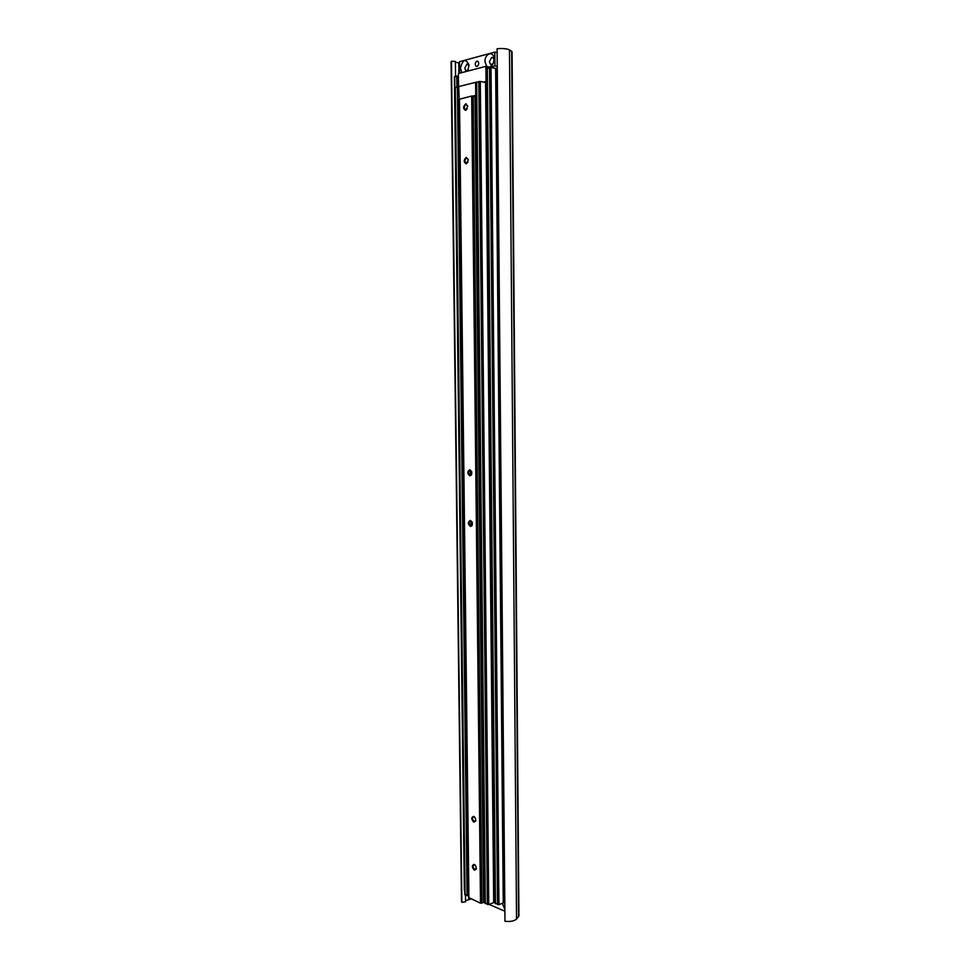 <?xml version="1.0" encoding="UTF-8"?>
<svg xmlns="http://www.w3.org/2000/svg" width="970" height="970" viewBox="0 0 970 970"><rect width="100%" height="100%" fill="white"/><g stroke="black" fill="none" stroke-linecap="round" stroke-linejoin="round"><path stroke-width="1.45" d="M509.48 49.882L512.075 51.81L518.926 915.886L516.537 919.051C514.112 921.124 510.256 921.852 504.97 921.257L497.101 48.718C502.739 48.245 506.861 48.633 509.48 49.882L516.537 919.051M483.727 902.112L485.061 902.682M489.135 904.44L504.885 911.218M465.539 900.681L470.874 899.008M465.467 895.116L465.551 901.809L461.865 902.33L461.49 901.288M461.865 902.33L451.45 61.231L455.379 61.486L455.56 76.339M455.391 62.189L459.501 63.014M451.45 61.231L451.074 61.874M504.764 898.79L503.394 899.663M502.387 903.312L504.861 909.484M493.184 63.402L491.79 64.456L490.347 64.093L489.413 61.571L491.717 57.436L493.172 57.8L493.972 59.267M476.997 66.457L475.918 66.19C474.779 64.129 475.118 62.432 476.937 61.098L478.028 61.365C479.168 63.438 478.816 65.135 476.997 66.457M468.243 70.131L465.709 70.616L464.788 68.094L466.994 64.056L469.068 65.536M486.734 66.518L484.964 61.656C484.636 53.411 493.633 50.379 493.96 58.697L493.972 59.255C493.827 62.929 492.578 65.487 490.238 66.942L489.777 67.148M461.841 72.641L460.423 68.179C462.86 59.243 465.733 58.2 469.031 65.063L467.758 71.089M497.258 66.396L494.942 65.924L490.032 67.197M459.622 73.223L459.489 61.704L494.821 52.101L497.137 52.61M494.942 65.924L494.821 52.101M464.8 890.666L464.569 890.048M458.398 76.048L454.675 76.872M487.328 68.409L491.002 67.476L495.803 68.518L503.418 902.815L498.944 904.683L495.476 903.24M458.531 86.779L458.373 73.55L485.885 66.336L497.283 68.7M497.307 71.598L495.828 71.974M497.295 70.858L495.815 70.543M487.17 81.771L486.031 81.541L485.885 66.336M483.751 82.11L486.031 81.541M476.67 82.329L480.308 81.444L485.74 82.547L493.839 902.488L488.771 904.573L485.327 903.143M487.195 83.311L485.74 82.802M495.185 901.13L493.839 902.052M468.643 895.746L465.103 894.437M458.713 86.791L455.318 87.664M473.081 95.969L475.749 95.339L475.615 82.341L458.713 86.585L459.198 99.304M476.525 95.472L475.749 95.339M475.615 82.341L476.391 82.486M466.303 163.857L468.364 159.783L466.23 157.407C463.539 160.062 463.563 162.208 466.303 163.857M468.328 159.565L466.643 158.025C464.775 159.286 464.472 160.971 465.721 163.081L468.001 162.22M465.697 110.41L467.758 106.239L465.612 103.911C462.92 106.712 462.945 108.882 465.697 110.41M467.746 106.082L466.036 104.554C464.193 105.863 463.866 107.561 465.066 109.646L467.297 108.895M470.426 526.48L471.82 525.837L472.39 522.903L470.353 520.381C467.722 522.102 467.746 524.139 470.426 526.48M472.123 522.005L470.753 520.866C468.74 521.872 468.595 523.509 470.341 525.752L472.414 524.418M469.856 475.87L471.141 475.3L471.832 472.257L469.783 469.722C467.14 471.578 467.164 473.627 469.856 475.87M471.626 471.468L470.183 470.232C468.183 471.274 468.013 472.899 469.674 475.13L471.82 473.821M474.342 870.163L476.185 869.12L476.015 866.452L474.269 864.367C471.699 865.252 471.723 867.18 474.342 870.163M475.264 865.143L474.536 864.694C472.536 865.579 472.596 867.192 474.718 869.52L476.331 868.308M473.796 822.172L475.615 821.153L475.53 818.534L473.724 816.34C471.141 817.334 471.165 819.274 473.796 822.172M474.839 817.213L474.075 816.704C471.978 817.577 472.014 819.189 474.172 821.529L475.785 820.268M459.465 99.243L471.687 96.018L475.13 96.394L483.727 902.391L480.502 903.179L468.91 897.638M476.549 97.109L475.13 96.624M485.036 901.057L483.727 901.967M511.663 51.252L518.55 916.795M458.81 62.977L458.931 73.405M468.692 898.002L468.716 899.311M454.675 76.569L464.569 890.569M456.737 76.036L456.87 86.973M458.192 75.999L458.325 86.766M487.328 68.07L495.476 903.797M489.498 67.5L497.537 904.67M491.002 67.476L498.944 904.683M495.634 68.433L503.26 902.973M471.565 471.347L471.602 474.403M472.135 522.042L472.172 525.243M476.67 82.001L485.327 903.688M478.816 81.468L487.364 904.573M480.308 81.444L488.771 904.573M485.57 82.462L493.694 902.646M455.318 87.361L465.103 894.958M457.391 86.851L467.067 895.807M459.004 99.413L468.449 895.819M466.412 103.96L466.412 104.614M470.559 470.317L470.62 475.276M471.129 520.963L471.19 525.885M459.465 98.952L468.922 898.171M471.687 96.018L480.502 903.179M473.178 95.994L481.908 903.191M474.961 96.321L483.569 902.536M451.074 61.837L461.49 901.36M491.899 64.42L490.347 64.093M477.082 66.433L475.918 66.19M467.188 70.907L465.709 70.616M492.166 64.311L490.238 66.942M454.409 76.727L464.327 890.314M487.037 68.239L495.209 903.519M476.391 82.171L485.061 903.422M485.74 82.547L493.839 902.488M455.051 87.518L464.848 894.704M476.015 869.144L474.851 869.569M475.445 821.141L474.221 821.554M466.243 109.852L465.066 109.646M470.329 470.244L470.377 475.312M470.899 520.89L470.959 525.91M459.198 99.098L468.668 897.905M475.13 96.394L483.727 902.391M471.129 475.009L469.674 475.13M471.784 525.57L470.341 525.752M466.994 163.251L465.721 163.081"/></g></svg>

